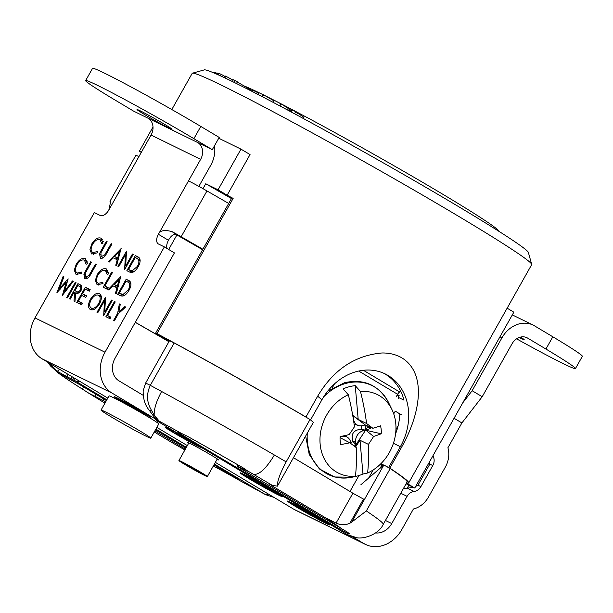 <?xml version="1.0" encoding="UTF-8"?>
<svg xmlns="http://www.w3.org/2000/svg" width="613" height="613" viewBox="0 0 613 613"><rect width="100%" height="100%" fill="white"/><g stroke="black" fill="none" stroke-linecap="round" stroke-linejoin="round"><path stroke-width="0.92" d="M192.459 73.185L204.321 69.882A186.107 7.141 29.4 0 1 295.466 114.256A186.107 7.141 29.4 0 1 458.861 206.788A186.107 7.141 29.4 0 1 528.368 252.472L531.686 264.333A194.834 7.479 -150.6 0 0 458.922 216.512A194.834 7.479 -150.6 0 0 287.872 119.642A194.834 7.479 -150.6 0 0 192.459 73.185A194.834 7.479 -150.6 0 0 192.191 73.368L171.809 109.543M243.828 85.82A149.396 5.732 29.4 0 1 263.276 94.8M265.383 95.85A149.396 5.732 29.4 0 1 442.647 194.168A149.396 5.732 29.4 0 1 498.453 231.04M310.546 419.936L321.902 399.783A54.863 45.661 -63.9 0 1 385.271 373.961A54.863 45.661 -63.9 0 1 388.052 375.47A54.863 45.661 -63.9 0 1 400.381 446.678L388.65 467.497L389.799 468.133L401.53 447.314L393.423 443.268M398.381 398.274A54.863 45.661 116.1 0 0 398.128 397.278L404.013 400.159A54.863 45.661 116.1 0 0 385.11 374.03A54.863 45.661 116.1 0 0 383.784 373.271M218.764 138.193A194.834 7.479 29.4 0 1 221.37 139.526L240.978 149.135L218.067 189.792L227.139 195.21A194.834 7.479 29.4 0 1 233.139 198.405L156.959 333.61L155.687 333.005L169.349 340.966M240.978 149.135L250.05 154.553L227.139 195.21M306.27 417.307L305.933 417.016A194.834 7.479 -150.6 0 0 156.959 333.61M305.933 417.016L317.664 396.197C333.403 369.769 354.866 355.356 382.029 352.973C389.278 352.889 395.73 354.437 401.392 357.594L402.971 358.559C427.184 374.911 419.905 414.909 401.53 447.314M398.741 396.19L397.094 395.209M397.416 394.642L399.14 395.485L398.128 397.278M168.966 341.648L135.327 322.277M507.143 308.178L513.84 312.186L414.748 488.048L406.09 483.803M414.748 488.048L406.48 483.105M406.603 482.883A194.834 7.479 -150.6 0 0 408.702 482.891A194.834 7.479 -150.6 0 0 389.799 468.133M380.903 463.704L383.654 465.052M387.201 466.784L388.65 467.497M380.826 463.773L383.025 465.213M382.773 465.275L382.006 464.516M380.435 464.156L381.822 464.838M218.741 138.239L221.37 139.526M153.005 127.014L139.358 151.242L141.381 152.231M168.705 249.483L176.904 234.94M202.98 188.666L205.746 183.754L218.067 189.792M408.702 482.891L531.67 264.655A194.834 7.479 -150.6 0 0 531.686 264.333M205.746 183.754L231.446 198.551M155.687 333.005L231.875 197.8L233.139 198.405M141.289 152.392L139.358 151.242M395.569 433.874A54.863 45.661 116.1 0 0 399.837 413.882M218.657 73.575L217.738 73.024L217.017 74.303M217.109 73.407L214.78 72.227L214.282 73.108M215.14 72.326L214.619 73.253M217.738 73.024L216.68 74.15M224.963 76.456L221.255 74.349L220.419 75.836M221.255 74.349L218.772 73.361L217.998 74.74M233.116 80.134L225.806 76.204L224.848 77.905M225.806 76.204L225.216 76.004L224.297 77.644M234.174 82.403L235.185 80.609L237.415 81.858L236.465 83.537M237.338 81.989L251.276 90.218L250.932 90.824M235.185 80.609L233.338 79.744L232.342 81.506M256.625 93.751L257.36 92.448L258.648 93.214L257.958 94.433M257.36 92.448L252.931 90.249L252.234 91.49M273.835 100.77L263.345 94.678L262.234 96.655M263.697 94.862L262.586 96.831M287.236 109.842L288.141 108.233L281.038 103.896L279.888 105.934M281.038 103.896L274.126 100.256L272.984 102.279M292.026 110.601L289.75 109.612L289.068 110.823M289.75 109.612L287.926 108.624M291.106 110.11L290.324 111.497M294.608 113.796L295.765 111.727L297.719 112.884L296.6 114.869M297.581 113.114L303.535 117.006L302.845 118.24M295.765 111.727L292.401 109.934L291.244 111.987M522.889 247.414L524.33 248.518M296.516 507.089A24.336 0.935 -150.6 0 0 318.247 519.387A24.336 0.935 -150.6 0 0 329.832 524.973A24.336 0.935 -150.6 0 0 320.745 518.958A24.336 0.935 -150.6 0 0 299.014 506.66A24.336 0.935 -150.6 0 0 287.428 501.082A24.336 0.935 -150.6 0 0 296.516 507.089M272.517 490.239A22.574 0.866 -150.6 0 0 252.364 478.83A22.574 0.866 -150.6 0 0 241.622 473.65A22.574 0.866 -150.6 0 0 250.05 479.228A22.574 0.866 -150.6 0 0 270.203 490.638A22.574 0.866 -150.6 0 0 280.946 495.81A22.574 0.866 -150.6 0 0 272.517 490.239M249.177 478.807A24.321 0.935 -150.6 0 0 270.892 491.09A24.321 0.935 -150.6 0 0 282.47 496.668A24.321 0.935 -150.6 0 0 273.39 490.661A24.321 0.935 -150.6 0 0 251.675 478.378A24.321 0.935 -150.6 0 0 240.097 472.792A24.321 0.935 -150.6 0 0 249.177 478.807M178.896 434.019A21.103 0.812 -150.6 0 0 165.081 427.131A21.103 0.812 -150.6 0 0 172.958 432.341A21.103 0.812 -150.6 0 0 191.8 443.007A21.103 0.812 -150.6 0 0 201.846 447.842A21.103 0.812 -150.6 0 0 201.754 447.674M182.981 436.456A17.195 0.659 -150.6 0 0 168.483 429.046A17.195 0.659 -150.6 0 0 174.904 433.299A17.195 0.659 -150.6 0 0 190.252 441.981A17.195 0.659 -150.6 0 0 198.443 445.927A17.195 0.659 -150.6 0 0 197.677 445.237M146.553 414.327L146.315 414.733L150.898 417.292A21.103 0.812 -150.6 0 0 143.09 412.22A21.103 0.812 -150.6 0 0 124.247 401.561A21.103 0.812 -150.6 0 0 114.202 396.718A21.103 0.812 -150.6 0 0 122.079 401.929A21.103 0.812 -150.6 0 0 127.236 404.955M146.315 414.733A15.823 0.605 -150.6 0 0 140.461 410.932A15.823 0.605 -150.6 0 0 126.332 402.94A15.823 0.605 -150.6 0 0 118.799 399.308A15.823 0.605 -150.6 0 0 124.707 403.216A15.823 0.605 -150.6 0 0 136.193 409.775L137.159 410.503M520.552 337.089A20.114 0.774 29.4 0 1 524.199 339.702A20.114 0.774 29.4 0 1 519.203 337.487M164.545 124.301A20.114 0.774 29.4 0 1 172.054 129.266A20.114 0.774 29.4 0 1 162.476 124.654A20.114 0.774 29.4 0 1 144.515 114.493A20.114 0.774 29.4 0 1 137.006 109.52A20.114 0.774 29.4 0 1 146.584 114.133A20.114 0.774 29.4 0 1 164.545 124.301M188.589 443.406A17.869 0.69 29.4 0 1 187.379 442.402A17.869 0.69 29.4 0 1 195.884 446.502A17.869 0.69 29.4 0 1 211.837 455.528A17.869 0.69 29.4 0 1 218.504 459.942A17.869 0.69 29.4 0 1 217.017 459.428M289.19 501.963L307.695 511.932L306.094 511.541L328.223 524.092A22.505 0.866 -150.6 0 0 328.239 524.077A22.505 0.866 -150.6 0 0 319.84 518.514A22.505 0.866 -150.6 0 0 289.19 501.963L289.328 501.725M352.797 536.942L363.823 543.532A31.508 26.229 116.1 0 0 365.417 544.398A31.508 26.229 116.1 0 0 401.814 529.571L413.407 508.997A23.072 19.202 116.1 0 0 428.51 496.997L445.291 467.213A23.072 19.202 116.1 0 0 447.911 447.758L461.895 422.947L482.201 396.734L512.016 343.832A12.942 10.773 -63.9 0 1 526.965 337.74A12.942 10.773 -63.9 0 1 527.617 338.092L545.93 349.042L552.826 336.79A79.062 3.034 29.4 0 1 582.35 356.329L575.446 368.574A79.062 3.034 -150.6 0 0 545.93 349.042M297.91 506.713L294.784 505.043M301.351 508.744L297.872 506.782M294.746 505.104L301.305 508.828M289.206 501.672L289.037 501.963A22.505 0.866 -150.6 0 0 289.022 501.978A22.505 0.866 -150.6 0 0 307.105 513.158A22.505 0.866 -150.6 0 0 328.07 524.092L328.108 524.023M313.986 515.962L309.013 513.663L313.427 516.407L306.745 512.414L312.193 515.004M328.07 524.092L313.925 516.069M306.025 511.043L305.787 511.457L304.577 511.119L303.197 510.3L304.194 510.445M312.163 515.066L305.787 511.457M124.768 402.534L127.152 403.959L125.42 402.572A13.501 0.521 -150.6 0 1 137.818 409.484L129.32 404.848L130.853 406.074L124.516 402.971A13.501 0.521 -150.6 0 1 120.815 400.442A13.501 0.521 -150.6 0 1 121.512 400.649L124.768 402.534M155.166 418.848L112.087 393.109L42.059 358.812A31.508 26.229 -63.9 0 1 34.979 317.909L94.325 212.588L100.21 215.469A8.72 4.82 120.9 0 0 108.83 210.006C110.194 204.428 110.608 201.516 110.087 201.279M365.417 544.398L295.389 510.1A31.508 26.229 -63.9 0 1 293.796 509.234L215.362 462.371M187.333 445.62L156.851 427.407M107.804 398.098L42.059 358.812M135.665 409.377L130.807 406.664A13.501 0.521 -150.6 0 1 127.351 404.664L140.653 411.177A13.501 0.521 -150.6 0 1 144.346 413.706A13.501 0.521 -150.6 0 1 135.665 409.377L135.741 409.239M66.717 297.512L75.276 282.325L76.05 282.708L67.499 297.895L66.717 297.512M76.74 302.424L85.291 287.236L90.188 289.635L89.314 291.19L85.192 289.175L82.563 293.849L86.678 295.864L85.805 297.42L81.682 295.405L78.395 301.244L82.51 303.259L81.636 304.822L76.74 302.424M97.781 312.722L97 312.346L105.559 297.159L104.723 312.002L111.459 300.048L112.233 300.431L103.681 315.618L104.494 300.799L97.781 312.722M117.65 313.251L119.359 303.918L120.255 304.354L118.861 312.002L124.814 306.592L125.703 307.029L118.432 313.634L114.363 320.852L113.589 320.469L117.65 313.251L118.401 313.695M85.529 270.931L90.701 261.759L91.483 262.134L85.253 273.275L85.521 277.099L88.946 275.513L95.49 264.103L96.264 264.479L91.099 273.651C89.192 277.413 87.092 279.114 84.793 278.739L83.881 274.203L85.529 270.931L86.28 271.375M103.183 287.244L111.742 272.057L112.524 272.44L104.838 286.072L108.179 287.704L107.306 289.267L103.183 287.244M120.347 295.65L117.658 294.332L126.217 279.145L130.416 281.903C131.397 284.156 130.906 286.991 128.952 290.424C126.033 295.228 123.167 296.976 120.347 295.65M101.183 250.464L106.348 241.292L107.129 241.675L100.9 252.809L101.168 256.632L104.593 255.054L111.137 243.637L111.918 244.02L106.746 253.192C104.846 256.954 102.739 258.648 100.44 258.272L99.536 253.744L101.183 250.464L101.927 250.909M118.723 266.732L117.941 266.349L126.5 251.161L125.665 266.004L132.4 254.05L133.182 254.433L124.623 269.62L125.443 254.801L118.723 266.732M112.087 393.109A31.508 26.229 116.1 0 1 105.007 352.207L164.353 246.886L158.468 244.005A8.72 4.82 120.9 0 1 158.277 243.897A8.72 4.82 120.9 0 1 158.407 234.289L168.468 240.296A8.72 4.82 -59.1 0 0 167.173 248.571M202.888 249.246L181.164 236.741A19.693 0.759 -150.6 0 0 172.13 231.668C164.583 229.553 160.008 230.427 158.407 234.289L200.643 159.334L151.059 135.052L108.83 210.006M129.542 272.026L126.853 270.708L135.404 255.521L139.611 258.28C140.584 260.525 140.101 263.368 138.147 266.801C135.228 271.605 132.362 273.352 129.542 272.026M121.045 248.487L116.608 265.69L115.757 265.276L117.221 259.782L113.282 257.851L109.221 262.073L108.371 261.659L121.152 248.556M100.999 238.173L102.999 243.208L101.804 243.782L100.072 239.706C97.59 238.855 95.092 240.373 92.601 244.265C90.563 248.434 90.655 251.207 92.885 252.587L97.413 251.575L97.59 252.809L91.72 253.989L89.927 249.736L91.881 243.782C94.931 238.993 97.965 237.124 100.999 238.173L101.528 238.488M103.344 241.66L100.072 239.706M120.761 276.478L116.324 293.681L115.474 293.267L116.93 287.773L112.999 285.842L108.93 290.064L108.08 289.642L120.868 276.54M106.394 268.946L108.394 273.973L107.191 274.555L105.467 270.479C102.976 269.62 100.486 271.138 97.988 275.038C95.957 279.206 96.049 281.98 98.279 283.352L102.808 282.34L102.976 283.581L97.115 284.754L95.322 280.501L97.268 274.547C100.317 269.758 103.359 267.889 106.394 268.946L106.915 269.26M108.739 272.425L105.467 270.479M85.353 258.64L87.352 263.667L86.149 264.249L84.425 260.173C81.935 259.314 79.445 260.832 76.947 264.732C74.916 268.9 75.008 271.674 77.238 273.046L81.767 272.034L81.935 273.275L76.073 274.455L74.28 270.195L76.227 264.241C79.276 259.452 82.318 257.583 85.353 258.64L85.874 258.954M87.697 262.119L84.425 260.173M105.903 316.706L114.462 301.519L115.244 301.902L107.559 315.526L110.899 317.166L110.026 318.722L105.903 316.706M99.865 293.926L99.375 293.635C101.98 295.405 102.019 298.822 99.498 303.872C96.502 308.63 93.483 310.553 90.448 309.634C87.897 307.849 87.858 304.462 90.326 299.473C93.306 294.715 96.325 292.769 99.375 293.635L99.666 293.796M69.392 298.822L77.943 283.635L81.537 285.658L81.115 290.37C79.192 293.183 77.399 294.056 75.713 292.976L74.955 301.55L73.989 301.075L74.748 292.508L74.119 292.194L70.166 299.205L69.392 298.822M56.894 292.7L63.139 276.386L63.944 276.777L59.369 288.746L68.173 278.846L64.534 291.183L72.472 280.953L73.269 281.344L62.373 295.382L66.189 282.44L56.894 292.7M143.143 395.293L118.991 380.857A17.44 14.52 116.1 0 1 115.068 358.222L174.414 252.901L164.353 246.886M172.13 231.668L175.448 234.128L202.612 249.729M228.695 203.447L206.972 190.942A19.693 0.759 29.4 0 0 188.498 180.889M212.297 149.672L219.201 137.427L200.788 126.424L193.884 138.668L212.297 149.672L197.731 142.538A12.942 10.773 -63.9 0 1 200.643 159.334M193.884 138.668A79.062 3.034 -150.6 0 0 97.988 85.605A79.062 3.034 -150.6 0 0 85.651 80.587A79.062 3.034 -150.6 0 0 115.175 100.118L133.588 111.122L148.154 118.255A12.942 10.773 116.1 0 1 151.059 135.052M85.651 80.587L92.555 68.342A79.062 3.034 29.4 0 1 104.884 73.361A79.062 3.034 29.4 0 1 200.788 126.424M175.448 234.128C172.69 234.58 170.368 236.641 168.468 240.296M214.489 145.787A27.01 22.482 -63.9 0 1 210.703 165.349L198.857 186.367M109.972 201.271L135.841 155.357A19.693 0.759 29.4 0 1 138.913 156.606M516.575 338.836A79.062 3.034 -150.6 0 0 563.117 363.555A79.062 3.034 -150.6 0 0 575.446 368.574M482.201 396.734L472.14 390.726L501.955 337.817A27.01 22.482 -63.9 0 1 533.149 325.105A27.01 22.482 -63.9 0 1 534.521 325.848L552.826 336.79M417.959 485.19L420.901 486.63L432.77 465.558L429.828 464.118L417.959 485.19L415.668 486.415M413.262 487.312L407.216 488.155L413.997 491.48A9.003 7.494 116.1 0 0 407.093 496.331L400.772 493.235M429.828 464.118L429.629 461.635M420.901 486.63A9.003 7.494 -63.9 0 1 413.997 491.48M432.993 455.666A9.003 7.494 116.1 0 0 433.437 456.976A9.003 7.494 -63.9 0 1 432.77 465.558M472.14 390.726L462.777 402.818M461.895 422.947L454.064 418.273M403.477 488.438L407.216 488.155L408.894 485.174M375.531 532.927A17.44 14.52 116.1 0 0 391.753 523.556L407.093 496.331M130.025 272.241L130.784 270.892M137.634 258.732L138.423 257.33L135.404 255.521M138.423 257.33L139.128 257.667M140.132 260.226L135.312 257.46L128.508 269.536L132.201 270.854L137.366 266.41C138.982 263.536 139.304 261.23 138.346 259.498L136.883 258.28M128.508 269.536L133.174 272.126M140.139 260.563L138.346 259.498M138.109 266.854L137.366 266.41M133.78 271.789L132.201 270.854M126.408 266.448L125.665 266.004M133.144 254.495L132.4 254.05M126.385 255.368L125.443 254.801M118.048 260.272L117.221 259.782M115.665 259.023L116.807 257.835M118.508 258.517L117.688 258.027L119.428 251.476L114.585 256.502L118.455 258.724M120.248 251.966L119.428 251.476M114.585 256.502L117.688 258.027M107.091 241.737L106.348 241.292M105.329 255.491L104.593 255.054M111.88 244.081L111.137 243.637M102.202 258.288L102.164 257.222M100.394 254.257L99.536 253.744M93.49 254.51L92.961 252.64M91.283 250.541L89.927 249.736M92.624 244.227L91.881 243.782M100.578 240.005L102.494 239.606M120.83 295.864L121.589 294.516M128.439 282.355L129.236 280.953L126.217 279.145M129.236 280.953L129.933 281.298M130.944 283.85L126.117 281.091L119.313 293.16L123.014 294.478L128.178 290.041C129.787 287.16 130.117 284.853 129.151 283.122L127.696 281.903M119.313 293.16L123.987 295.75M130.952 284.194L129.151 283.122M128.922 290.485L128.178 290.041M124.585 295.412L123.014 294.478M117.757 288.263L116.93 287.773M115.374 287.007L116.524 285.819M118.225 286.501L117.397 286.01L119.137 279.459L114.294 284.493L118.171 286.715M119.964 279.949L119.137 279.459M114.294 284.493L117.397 286.01M106.348 288.792L107.114 287.428M112.486 272.501L111.742 272.057M108.041 287.964L104.838 286.072M98.877 285.275L98.348 283.405M96.678 281.313L95.322 280.501M98.011 274.992L97.268 274.547M105.972 270.77L107.888 270.379M91.444 262.203L90.701 261.759M89.682 275.957L88.946 275.513M96.233 264.548L95.49 264.103M86.548 278.754L86.51 277.689M84.747 274.716L83.881 274.203M77.836 274.969L77.307 273.099M75.637 271.007L74.28 270.195M76.97 264.686L76.227 264.241M84.931 260.464L86.847 260.073M120.24 304.439L119.359 303.918M119.688 312.492L118.861 312.002M125.642 307.082L124.814 306.592M109.068 318.254L109.834 316.89M115.206 301.964L114.462 301.519M110.754 317.419L107.559 315.526M105.467 312.446L104.723 312.002M112.202 300.493L111.459 300.048M105.436 301.366L104.494 300.799M91.076 299.918L90.326 299.473M99.114 295.55L100.877 295.129M92.004 309.963L91.552 308.224M98.724 303.489C100.708 299.412 100.647 296.654 98.532 295.213C96.042 294.447 93.574 295.995 91.115 299.849C89.13 303.902 89.192 306.638 91.291 308.055C93.766 308.898 96.241 307.374 98.724 303.489L99.467 303.933M101.758 297.129L98.532 295.213M79.897 303.971L80.671 302.6M84.065 296.569L84.839 295.205M87.575 290.34L88.31 289.037L85.291 287.236M88.31 289.037L90.05 289.888M86.54 296.117L82.563 293.849M82.372 303.519L78.395 301.244M76.541 293.29L77.269 291.995M80.203 286.784L80.962 285.436L77.943 283.635M80.962 285.436L81.613 285.758M75.706 293.075L74.748 292.508M81.077 290.424L80.334 289.987C81.161 287.903 80.878 286.692 79.475 286.371L77.843 285.574L74.993 290.639L78.885 292.884M82.019 287.865L79.475 286.371M74.993 290.639L76.571 291.436C77.69 292.332 78.939 291.849 80.334 289.987M76.02 282.769L75.276 282.325M63.921 276.846L63.139 276.386M60.151 289.221L59.369 288.746M65.284 291.627L64.534 291.183M73.223 281.405L72.472 280.953M67.047 282.945L66.189 282.44M137.963 409.859L140.247 411.545L140.89 411.76L140.683 411.2M137.825 410.105L140.553 411.438M178.168 434.402L184.49 437.498L181.701 435.828L175.042 432.632L189.241 440.333L178.306 434.165M183.525 437.958L190.137 441.199L183.662 437.72M246.127 475.926L264.563 486.347L247.775 476.646M250.219 478.554L246.035 475.926M249.039 477.282L248.985 477.374C246.771 476.332 247.499 476.914 251.169 479.128L258.357 483.312L250.173 478.638M263.897 486.722L261.513 485.19L270.509 489.71L263.008 485.894M263.452 486.117L278.279 494.354L263.843 486.814M304.6 510.69L299.565 507.679L304.6 510.69M304.148 510.529L289.198 501.664M353.394 445.452A15.279 12.72 -63.9 0 0 353.448 445.436A15.279 12.72 -63.9 0 0 355.785 444.578L353.119 441.598A13.111 10.911 -63.9 0 1 351.103 442.341A13.111 10.911 -63.9 0 1 350.728 442.433M362.957 474.025A47.431 39.477 -63.9 0 1 356.935 476.132A47.431 39.477 -63.9 0 1 354.935 476.615A47.431 39.477 -63.9 0 1 350.812 477.259L355.448 476.24A43.822 36.474 -63.9 0 1 320.124 443.965A43.822 36.474 -63.9 0 1 348.33 394.741L343.096 388.887A47.431 39.477 -63.9 0 1 349.126 386.772A47.431 39.477 -63.9 0 1 355.241 385.646L360.475 391.5A43.822 36.474 -63.9 0 1 392.006 409.676A43.822 36.474 -63.9 0 1 395.799 423.775A43.822 36.474 -63.9 0 1 367.593 472.998L362.957 474.025L360.015 440.264L355.502 447.038M355.448 476.24A129.228 58.013 -104.9 0 0 356.276 447.62A128.784 11.272 -146.3 0 0 349.839 442.801A129.236 51.239 177.6 0 1 340.82 444.563A23.777 19.785 -63.9 0 1 340.437 442.839A23.777 19.785 -63.9 0 1 340.146 440.67A23.777 19.785 -63.9 0 1 340.123 436.609A129.236 32.489 -7.4 0 0 349.126 434.617A128.784 70.495 -53 0 0 354.452 426.763A129.228 58.013 -104.9 0 0 348.33 394.741M360.475 391.5A129.228 58.013 75.1 0 1 366.597 423.522A128.784 11.272 33.7 0 1 372.888 428.28A129.236 32.489 -7.4 0 0 380.52 425.836A23.777 19.785 -63.9 0 1 381.194 429.721A23.777 19.785 -63.9 0 1 381.217 433.782A129.236 51.239 177.6 0 1 373.601 436.456A128.784 70.495 127 0 1 368.421 444.379A129.228 58.013 75.1 0 1 367.593 472.998M354.758 446.479L367.815 426.87L370.635 428.257L365.938 430.28L381.217 433.782M370.635 428.257L365.478 425.039L372.888 428.28M340.82 444.563L340.2 441.207M365.938 430.28L373.601 436.456M349.839 442.801L340.069 437.644M352.705 415.277L358.191 419.407L355.241 385.646M358.191 419.407L366.597 423.522M368.421 444.379L360.015 440.264M367.815 426.87L352.751 415.53M340.1 436.9L341.694 436.479A9.685 8.061 -63.9 0 1 347.663 437.444A9.685 8.061 -63.9 0 1 350.851 443.368L350.874 443.567M352.881 416.288A15.279 12.72 -63.9 0 1 353.31 416.25L353.264 418.618M355.785 444.578L355.571 442.111A9.685 8.061 -63.9 0 1 363.134 430.755L365.394 430.15A15.279 12.72 -63.9 0 0 364.942 425.008L362.681 425.614A9.685 8.061 -63.9 0 1 358.613 425.575A9.685 8.061 -63.9 0 1 353.525 418.717M361.203 425.859A13.111 10.911 -63.9 0 1 361.356 429.223L360.796 429.246C353.44 430.142 350.812 434.081 352.919 441.076L353.119 441.598M352.904 416.434L353.31 416.25M361.356 429.223L365.394 430.15M109.842 416.051A28.558 1.096 29.4 0 1 101.038 410.112A28.558 1.096 29.4 0 1 115.688 417.238A28.558 1.096 29.4 0 1 141.994 432.211A28.558 1.096 29.4 0 1 150.79 438.149A28.558 1.096 29.4 0 1 136.14 431.031A28.558 1.096 29.4 0 1 109.842 416.051M150.79 438.149L158.798 423.943A28.558 1.096 -150.6 0 0 149.993 418.005A28.558 1.096 -150.6 0 0 123.696 403.032A28.558 1.096 -150.6 0 0 109.037 395.906L101.038 410.112M191.907 467.367A11.532 0.444 29.4 0 1 203.194 474.224A11.532 0.444 29.4 0 1 194.375 469.757A11.532 0.444 29.4 0 1 183.095 462.899A11.532 0.444 29.4 0 1 191.907 467.367M191.402 466.868A16.321 0.628 -150.6 0 0 178.927 460.555A16.321 0.628 -150.6 0 0 194.88 470.255A16.321 0.628 -150.6 0 0 207.355 476.569A16.321 0.628 -150.6 0 0 191.402 466.868M239.308 465.665L238.649 466.838L248.372 471.489L242.978 467.78A170.498 6.544 -150.6 0 0 187.44 436.295L181.394 433.391A166.836 6.406 -150.6 0 0 159.234 421.185A8.72 7.325 122.8 0 1 158.782 420.924L159.732 421.514M181.08 433.245L180.628 434.05L337.556 527.824L346.989 533.103L349.548 533.908A170.498 6.544 -150.6 0 0 347.494 532.176L240.541 468.439L237.285 466.286L238.649 466.838M180.628 434.05L177.372 431.897L181.394 433.391M154.867 430.924L185.356 449.137M213.378 465.888L217.416 468.255L217.99 467.221M105.72 401.806L103.068 400.435L103.865 399.025M58.304 372.98L58.572 373.187A170.498 6.544 -150.6 0 0 82.456 389.163L88.724 393.14L103.068 400.435M154.261 431.996L171.096 442.05A166.836 6.406 -150.6 0 0 184.904 449.942L171.096 442.05M174.176 342.966L150.3 385.339L145.633 383.056L169.51 340.682L174.176 342.966A193.003 7.41 29.4 0 1 310.032 419.507L286.156 461.88A193.003 7.41 -150.6 0 0 274.386 455.007A193.003 7.41 29.4 0 0 161.633 391.492A193.003 7.41 -150.6 0 0 150.3 385.339C146.346 393.944 146.668 402.151 151.273 409.951L154.177 415.024L159.234 421.185A17.44 0.667 29.4 0 1 160.981 422.763L159.664 422.273A17.44 0.667 29.4 0 1 158.154 421.614L347.042 534.49L356.666 537.693C355.839 538.084 352.567 536.98 346.851 534.383L346.851 534.383A8.72 4.82 -59.1 0 0 347.042 534.49A166.836 6.406 -150.6 0 0 346.989 533.103M272.977 485.642L272.662 486.201L324.599 517.234L336.047 523.119L352.896 493.22L293.458 457.696L349.985 491.473L358.957 475.535M272.662 486.201L269.406 484.04L272.264 485.327L277.421 486.163C277.122 481.496 280.034 473.405 286.156 461.88M168.927 341.717L135.281 322.346M310.032 419.507L313.381 422.334L277.421 486.163M379.96 464.616L381.822 465.52L383.868 464.991L360.858 484.768M390.197 468.577L383.868 464.991L351.67 522.13L366.321 510.951A193.003 7.41 29.4 0 1 383.232 524.36L407.109 481.987A193.003 7.41 29.4 0 0 390.197 468.577L366.321 510.951M380.474 467.918L381.822 465.528L379.57 468.7M352.896 493.22L363.478 499.074L349.877 523.211L351.67 522.13M58.572 373.187L80.065 384.803L106.424 400.557M223.331 470.416L222.91 471.159A170.498 6.544 -150.6 0 0 234.411 477.527L239.706 480.561L236.993 478.577L213.975 464.823M185.954 448.08L155.464 429.859M273.927 497.365L265.598 494.668L239.706 480.561A166.836 6.406 -150.6 0 0 264.831 494.224A8.72 4.82 -59.1 0 0 268.272 493.986M213.332 465.98L222.91 471.159M265.598 494.668L214.397 464.087M59.43 369.195A8.72 1.517 119.8 0 1 57.078 371.156L47.714 362.191M349.877 523.211C345.64 525.234 341.027 525.203 336.047 523.119M346.659 534.26A8.72 4.82 -59.1 0 0 346.851 534.383L157.955 421.506A8.72 4.82 120.9 0 0 158.154 421.614A8.72 7.647 -64.6 0 1 155.02 417.668M151.273 409.951A8.72 1.747 143.9 0 1 149.174 410.158L152.139 414.189A8.72 3.885 142.7 0 1 152.139 414.189C153.012 415.767 155.227 418.012 158.782 420.924M400.733 391.332L399.691 391.991A4.222 2.337 -59.1 0 0 397.615 394.289L396.128 396.925M399.837 413.944A21.662 0.835 -150.6 0 0 395.247 411.139L393.722 413.852M401.385 414.802L395.247 411.139M317.664 396.197L321.902 399.783M363.823 543.532L293.796 509.234M105.007 352.207L34.979 317.909M197.731 142.538L148.154 118.255M181.164 236.741L206.972 190.942M527.617 338.092L526.276 337.441M433.437 456.976L432.51 456.524M501.955 337.817L499.947 336.836M391.753 523.556L385.431 520.46M138.684 257.291L137.159 256.38M132.523 271.827L129.504 270.019M106.754 253.184L106.011 252.74M129.489 280.915L127.971 280.011M123.328 295.451L120.309 293.65M91.107 273.643L90.364 273.199M81.376 285.497L79.682 284.486M78.939 292.853L76.571 291.436M323.626 396.895A49.546 41.232 -63.9 0 1 346.061 383.363A49.546 41.232 -63.9 0 1 388.627 402.687C378.964 385.194 364.283 378.52 344.583 382.673L327.725 391.148M354.935 476.615L352.123 477.213A49.546 41.232 -63.9 0 1 307.305 433.115M363.134 430.755L360.796 429.246M355.571 442.111L352.919 441.076M88.724 393.14A166.836 6.406 -150.6 0 0 104.961 403.147M213.339 465.957A166.836 6.406 -150.6 0 0 215.807 467.336M342.698 529.486A166.836 6.406 -150.6 0 0 324.599 517.234M247.989 471.144A166.836 6.406 -150.6 0 1 253.506 474.347L272.264 485.327M253.506 474.347C259.138 475.098 266.096 468.654 274.386 455.007M161.633 391.492C156.476 400.933 153.993 408.779 154.177 415.024A8.72 3.885 142.7 0 1 152.139 414.196M186.367 447.337L155.886 429.123M106.838 399.814L75.935 381.347A17.44 0.667 29.4 0 1 73.016 379.838L68.809 377.623A17.44 0.667 29.4 0 1 57.078 371.156A166.836 6.406 -150.6 0 0 60.082 373.984M95.881 394.251L94.701 396.343M83.69 386.972L82.456 389.163M338.154 526.766L337.556 527.824M79.383 381.11A8.72 4.82 120.9 0 1 75.935 381.347A8.72 6.812 116.6 0 1 73.215 377.424M66.97 373.692A8.72 5.172 117.8 0 0 68.809 377.623M71.2 376.221A8.72 5.172 117.8 0 0 73.016 379.838M160.981 422.763A8.72 8.475 -69.6 0 1 158.759 420.909M159.664 422.273A8.72 8.475 -69.6 0 1 156.621 419.254M363.363 370.275L399.691 391.991M358.712 371.041L397.615 394.289M332.108 388.106L334.445 383.96M168.713 428.64L168.483 429.046M119.06 398.841L118.799 399.308M512.307 314.898L533.149 325.105M392.006 409.676L388.627 402.687M352.123 477.213L334.56 476.983L319.404 468.96L309.228 454.501L305.665 436.027M358.613 425.575L354.835 424.418M347.663 437.444L344.989 435.559M178.927 460.555L188.858 442.915M207.355 476.569L217.293 458.938M47.676 362.168L50.45 365.907L58.35 373.018M104.946 403.178L86.847 392.021M356.567 537.685C363.034 539.264 378.52 534.881 383.232 524.36M238.043 464.938L237.285 466.286M145.633 383.056L143.166 390.872C143.059 398.864 145.066 405.293 149.174 410.158M154.116 416.648A8.72 8.72 0 0 0 157.955 421.506M368.589 478.155L373.233 469.918M395.929 429.636L398.136 425.728"/></g></svg>
